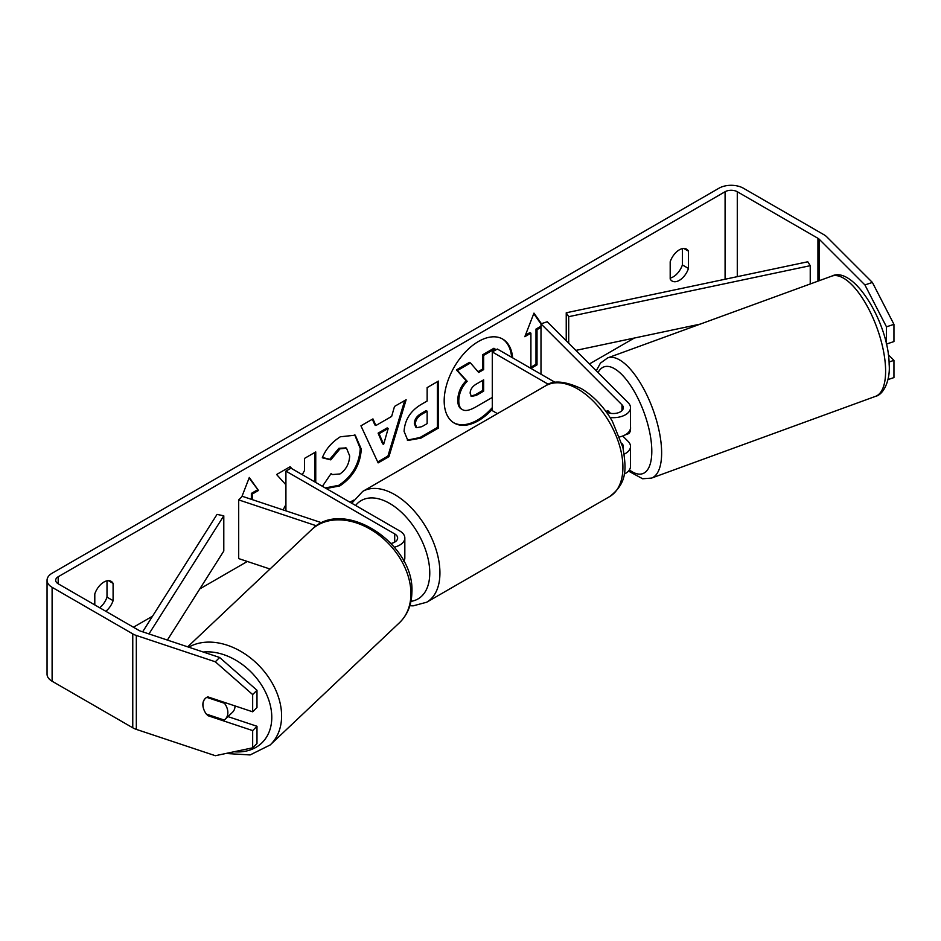 <?xml version="1.0" encoding="UTF-8"?>
<svg xmlns="http://www.w3.org/2000/svg" width="941" height="941" viewBox="0 0 941 941"><rect width="100%" height="100%" fill="white"/><g stroke="black" fill="none" stroke-linecap="round" stroke-linejoin="round"><path stroke-width="1.41" d="M321.869 522.82L242.284 496.295L238.696 499.894L316.482 525.819M238.696 499.894L238.696 558.589L270.008 569.023M394.397 547.168A17.256 9.963 0 0 0 404.83 538.017A17.256 9.963 0 0 0 399.772 530.971L291.004 468.171L285.923 471.112L285.923 510.845M391.127 543.451A10.069 5.811 0 0 0 397.643 538.017A10.069 5.811 0 0 0 394.691 533.912L285.923 471.112M403.842 561.295A17.256 9.963 0 0 0 404.83 557.978L404.83 538.017M235.038 705.938A14.374 10.433 46.6 0 1 235.038 706.032A14.374 10.433 46.6 0 1 232.462 712.325L225.287 719.124A14.374 10.433 46.6 0 1 224.134 720.018L206.35 714.09A14.374 10.433 46.6 0 1 202.962 704.527A14.374 10.433 46.6 0 1 205.373 698.387M206.785 697.363L224.464 703.256A14.374 10.433 46.6 0 1 227.863 712.819A14.374 10.433 46.6 0 1 225.287 719.124M224.464 703.256L225.134 702.633M453.715 422.756A48.485 27.995 120 0 0 477.452 420.074A48.485 27.995 120 0 0 492.284 407.618M511.598 357.251A48.485 27.995 120 0 0 502.2 338.795M512.622 357.827A48.485 27.995 120 0 0 502.706 339.078A48.485 27.995 120 0 0 478.463 341.477A48.485 27.995 120 0 0 446.787 384.21A48.485 27.995 120 0 0 454.221 423.062A48.485 27.995 120 0 0 478.463 420.662A48.485 27.995 120 0 0 492.284 409.323M634.316 338.042L589.419 363.967M353.545 500.153L349.958 502.212M247.342 561.459L199.798 588.913M152.548 616.19L133.434 627.224M864.92 284.935L872.389 282.441L893.95 324.339L886.481 326.833L864.92 284.935L819.305 239.332A8.622 4.976 0 0 0 817.941 238.296L737.285 191.729A8.622 4.976 0 0 0 725.088 191.729L58.201 576.751A8.622 4.976 0 0 0 55.672 580.279A8.622 4.976 0 0 0 58.201 583.796L138.856 630.364A8.622 4.976 0 0 0 140.644 631.152L219.641 657.488L256.987 690.271L256.987 707.503L252.67 711.808L252.67 694.576L215.324 661.794L219.641 657.488M285.923 504.552L283.088 509.893M291.898 468.689L290.134 466.701L276.595 474.523L285.923 484.803M315.753 482.462L315.753 451.915L304.484 458.42L304.484 470.559L302.273 474.676M375.894 425.52L391.644 416.428L394.502 406.441L406.136 399.725L388.939 456.656L378.141 462.89L360.932 425.826L372.942 418.898L375.894 425.52L374.871 424.944L372.342 419.239M670.192 261.739A14.374 8.304 -60 0 1 686.53 249.13A14.374 8.304 -60 0 1 688.483 251.176L688.483 268.456A14.374 8.304 -60 0 1 679.331 280.359A14.374 8.304 -60 0 1 672.145 281.077A14.374 8.304 -60 0 1 670.192 279.018L670.192 261.739M105.815 611.285A14.374 8.304 120 0 0 113.096 600.652L113.096 583.373A14.374 8.304 120 0 0 111.132 581.326A14.374 8.304 120 0 0 94.794 593.936L94.794 604.922M241.837 496.754L249.318 477.463L258.469 490.473L252.376 494.001L252.376 499.659M244.872 497.154L246.271 497.624M537.017 329.656L537.017 364.873L535.994 364.285L535.994 329.068L537.017 329.656L540.993 327.362M537.017 364.873L530.912 368.401L530.912 333.185L524.819 336.702L533.97 313.118L541.404 323.704M404.089 431.366L404.089 431.237C404.865 419.615 410.688 410.617 421.568 404.23L427.143 401.019L427.143 387.598L438.424 381.093L438.424 428.049L420.992 438.106L407.829 440.459L404.089 431.366M323.657 487.026L322.598 486.062L331.079 473.582L332.42 474.558L339.96 473.958C346.041 469.735 349.276 463.725 349.664 455.95L346.523 448.187L339.96 448.869L330.785 459.867L322.304 457.785C325.727 449.233 331.726 442.235 340.313 436.789L355.251 435.165L361.285 449.104C360.297 464.654 353.146 476.922 339.854 485.897L326.256 488.532M682.39 248.624L682.39 264.939A14.374 8.304 -60 0 1 673.238 276.842A14.374 8.304 -60 0 1 670.192 278.054M872.389 282.441L826.774 236.838A17.256 9.963 0 0 0 824.034 234.779L743.378 188.212A17.256 9.963 0 0 0 718.983 188.212L52.108 573.234A17.256 9.963 0 0 0 47.05 580.279A17.256 9.963 0 0 0 52.108 587.313L132.763 633.881A17.256 9.963 0 0 0 136.327 635.469L215.324 661.794M99.711 607.757A14.374 8.304 120 0 0 107.003 597.135L107.003 580.82M47.05 580.279L47.05 674.179A17.256 9.963 0 0 0 52.108 681.225L132.763 727.793A17.256 9.963 0 0 0 136.327 729.381L215.324 755.705L252.67 747.824L256.987 743.508L256.987 726.276L252.67 730.592L252.67 747.824M203.644 708.938A14.374 10.163 45 0 1 205.162 698.587A14.374 10.163 45 0 1 207.855 696.869L252.67 711.808M252.67 730.592L207.855 715.654A14.374 10.163 45 0 1 206.549 714.16M256.987 690.271L252.67 694.576M227.945 716.595L256.987 726.276M886.481 326.833L886.304 343.888M889.033 361.991L893.95 360.356L893.95 377.588L887.975 379.576M886.481 344.065L893.95 341.571L893.95 324.339M893.95 360.356L888.292 354.698M688.483 251.176L683.766 248.459M688.483 268.456L682.39 264.939M208.643 714.854L207.855 715.654M113.096 583.373L108.38 580.656M113.096 600.652L107.003 597.135M492.284 397.443L475.675 407.03C469.5 410.499 465.077 411.358 462.396 409.582L461.384 409.006C458.985 407.712 457.785 404.748 457.773 400.125L457.773 399.996C458.032 392.668 460.831 386.245 466.16 380.705L456.432 369.907L457.455 370.495L470.488 362.967L478.698 372.483L483.65 369.625L483.65 355.369L494.942 348.852L494.942 350.428M470.488 362.967L469.477 362.379L456.432 369.907M478.028 371.695L482.627 369.037L482.627 354.792L493.919 348.264L494.942 348.852M461.466 409.053L462.396 409.582C460.008 408.3 458.796 405.336 458.796 400.713L458.796 400.584C459.055 393.256 461.843 386.833 467.171 381.293L457.455 370.495M461.384 409.006L462.184 409.464M482.627 354.792L483.65 355.369M482.627 369.037L483.65 369.625M466.16 380.705L467.171 381.293M249.106 478.016L258.469 490.473M257.458 489.885L251.353 493.413L252.376 494.001M251.353 493.413L251.353 499.318M535.994 364.285L530.912 367.225M525.407 335.196L529.901 332.596L530.912 333.185M540.993 323.986L533.747 313.671M535.994 329.068L540.993 326.186M404.689 400.56L387.915 456.067L388.939 456.656M387.915 456.067L377.706 461.96M388.186 428.496L387.163 427.908L378.106 433.142L382.611 443.799L383.622 444.387L388.186 428.496L379.117 433.73L383.622 444.387M378.106 433.142L379.117 433.73M437.4 381.681L437.4 427.461L438.424 428.049M437.4 427.461L419.98 437.518L407.335 440.141M427.143 411.205L426.132 410.617L420.792 413.711C416.64 416.298 414.487 419.568 414.346 423.532L415.699 427.096L416.722 427.685L421.862 426.673L427.143 423.615L427.143 411.205L421.803 414.299C417.651 416.887 415.499 420.156 415.357 424.12L416.722 427.685M290.957 468.195L289.804 466.889M314.741 481.874L314.741 452.503M354.733 434.883L360.262 448.516C359.286 464.066 352.134 476.334 338.831 485.309L325.245 487.944M330.985 473.711L332.42 474.558M345.994 447.928L338.948 448.281L329.773 459.279L330.785 459.867M329.773 459.279L322.445 457.491M470.147 393.22L471.359 396.408L476.252 395.408L483.65 391.138L483.65 379.846L476.193 384.14C472.253 386.563 470.241 389.586 470.147 393.22M470.912 396.032L475.24 394.82L482.627 390.55L483.65 391.138M482.627 390.55L482.627 380.435M606.804 411.17A14.374 5.869 71.6 0 1 607.627 410.711A14.374 5.869 71.6 0 1 607.851 410.652L610.509 413.311M624.224 454.15A17.256 9.963 0 0 0 630.505 446.457A17.256 9.963 0 0 0 628.2 441.482L622.73 436.001M606.251 411.887A10.069 5.811 180 0 0 617.178 413.075A10.069 5.811 180 0 0 623.318 407.724A10.069 5.811 180 0 0 621.977 404.818L540.993 323.833L547.227 321.763L628.2 402.736A17.256 9.963 180 0 1 630.505 407.724A17.256 9.963 180 0 1 610.074 417.51M630.505 446.457L630.505 466.418A17.256 9.963 180 0 1 624.154 474.135M623.013 447.881A10.069 5.811 0 0 0 623.318 446.457A10.069 5.811 0 0 0 621.977 443.552L621.848 443.434M497.436 413.628L492.284 410.652L492.284 351.958L497.366 349.029L555.284 382.469M548.45 384.387L492.284 351.958M630.505 407.724L630.505 427.673A17.256 9.963 180 0 1 619.707 436.918M540.993 323.833L540.993 374.212M630.505 426.661A14.374 5.587 70 0 1 630.552 427.461A14.374 5.587 70 0 1 628.294 433.777L624.565 435.142M606.122 411.711A14.374 5.587 70 0 1 606.745 411.111L607.051 410.994M608.462 412.828L606.745 411.111M810.236 283.97L810.236 265.68L807.778 261.774L566.235 312.788L566.235 340.783M810.236 265.68L568.705 316.682L568.705 343.253M568.705 316.682L566.235 312.788M700.186 324.127L575.857 350.393M142.644 631.823L217.042 514.386L223.793 515.821L223.793 551.038L167.38 640.068M148.96 633.928L223.793 515.821M394.691 533.912L394.691 542.122M187.694 646.832L311.553 529.748A63.976 46.45 46.6 0 1 373.836 531.406A63.976 46.45 46.6 0 1 410.911 594.712A63.976 46.45 46.6 0 1 399.455 622.73L270.138 744.978A63.976 46.45 -133.4 0 0 281.594 716.948A63.976 46.45 -133.4 0 0 248.977 656.783A63.976 46.45 -133.4 0 0 188.729 647.185M203.268 652.031A56.789 41.228 46.6 0 1 271.773 718.277A56.789 41.228 46.6 0 1 233.98 751.765M725.088 191.729L725.088 279.242M58.201 576.751L58.201 583.796M136.327 635.469L136.327 729.381M737.285 191.729L737.285 276.666M817.941 238.296L817.941 281.171M819.305 239.332L819.305 280.665M52.108 587.313L52.108 681.225M132.763 633.881L132.763 727.793M457.773 400.125L458.796 400.713M457.773 399.996L458.796 400.584M419.98 437.518L420.992 438.106M414.346 423.673L415.357 424.25M420.792 413.711L421.803 414.299M414.346 423.532L415.357 424.12M360.262 448.387L361.285 448.963M360.262 448.516L361.285 449.104M338.831 485.309L339.854 485.897M338.948 448.281L339.96 448.869M475.24 394.82L476.252 395.408M621.977 404.818L621.977 410.629M609.662 496.577A63.976 36.934 -120 0 0 619.472 445.316A63.976 36.934 -120 0 0 577.68 388.939A63.976 36.934 -120 0 0 545.686 385.775C552.908 380.023 564.765 380.964 581.267 388.586C593.559 395.914 603.946 406.853 612.415 421.392L622.907 447.434C625.894 467.065 628.506 482.168 609.662 496.577L426.685 602.228L413.158 605.851L409.853 605.733M545.686 385.775L362.708 491.414A63.976 36.934 60 0 1 394.691 494.59A63.976 36.934 60 0 1 436.483 550.956A63.976 36.934 60 0 1 426.685 602.228M410.958 601.358A56.789 32.782 -120 0 0 428.202 559.213A56.789 32.782 -120 0 0 389.609 503.388A56.789 32.782 -120 0 0 355.604 505.47M885.563 368.249A63.976 24.866 -110 0 0 865.449 303.084A63.976 24.866 -110 0 0 831.644 276.16C853.558 264.856 888.845 323.375 889.151 364.402C890.48 379.929 883.717 394.644 875.506 396.361A63.976 24.866 -110 0 0 885.563 368.249M831.644 276.16L607.663 357.898A63.976 24.866 70 0 1 641.456 384.822A63.976 24.866 70 0 1 661.582 449.986A63.976 24.866 70 0 1 651.525 478.099L875.506 396.361M629.411 469.924A56.789 22.078 -110 0 0 651.76 448.657A56.789 22.078 -110 0 0 629.235 383.528A56.789 22.078 -110 0 0 598.053 372.589M270.138 744.978L250.118 754.941L225.852 753.482M399.455 622.73C407.429 614.92 411.57 604.934 411.864 592.783C415.346 544.18 343.489 496.554 311.553 529.748M346.523 448.187L345.5 447.598M362.708 491.414L351.746 503.247M607.663 357.898L600.429 363.12L596.276 370.813M628.494 471.088L642.609 478.757L651.525 478.099"/></g></svg>
